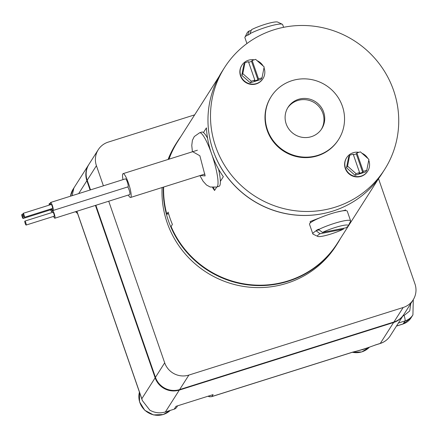<?xml version="1.0" encoding="UTF-8"?>
<svg xmlns="http://www.w3.org/2000/svg" width="437" height="437" viewBox="0 0 437 437"><rect width="100%" height="100%" fill="white"/><g stroke="black" fill="none" stroke-linecap="round" stroke-linejoin="round"><path stroke-width="0.66" d="M340.456 238.449A94.889 92.229 -147.5 0 1 337.413 243.6A94.889 92.229 -147.5 0 1 288.087 281.291A94.889 92.229 -147.5 0 1 163.307 187.151M337.413 243.6L336.151 245.583A94.889 92.229 -147.5 0 1 286.825 283.274A94.889 92.229 -147.5 0 1 162.116 187.528M108.726 201.222L164.689 362.83A19.179 18.638 32.5 0 0 188.877 375.077L403.176 307.495A19.179 18.638 32.5 0 0 413.145 299.88A19.179 18.638 32.5 0 0 414.953 283.903L378.518 178.695M194.656 114.855L108.207 142.118A19.179 18.638 32.5 0 0 98.238 149.733A19.179 18.638 32.5 0 0 96.43 165.71L103.394 185.818M168.087 159.461A94.889 92.229 -147.5 0 1 176.089 143.631L177.351 141.648A94.889 92.229 -147.5 0 1 180.732 136.71M403.176 307.495L393.934 322.003A19.179 18.638 32.5 0 0 403.903 314.383A19.179 18.638 -147.5 0 1 393.934 322.003L179.634 389.586L393.934 322.003L393.622 322.495L179.323 390.077A19.179 18.638 -147.5 0 1 155.135 377.83L95.43 205.417L155.135 377.83L141.812 398.746L76.89 211.262M164.689 362.83L155.446 377.339A19.179 18.638 32.5 0 0 179.634 389.586A19.179 18.638 -147.5 0 1 155.446 377.339L95.867 205.281L155.446 377.339L155.135 377.83A19.179 18.638 -147.5 0 0 179.323 390.077L393.622 322.495L380.294 343.411L375.705 344.859C367.577 347.967 359.897 350.392 352.67 352.124L211.896 396.523A4.796 0.874 72.5 0 1 211.787 396.616L352.561 352.217A4.796 0.874 -107.5 0 0 352.67 352.124M90.53 189.871L87.187 180.219A19.179 18.638 -147.5 0 1 88.995 164.241A19.179 18.638 32.5 0 0 87.187 180.219L90.53 189.871M168.677 159.276A94.889 92.229 -147.5 0 1 177.351 141.648M310.352 222.493L310.254 221.521L324.877 215.834M336.599 212.136L345.459 210.186M216.752 187.031L214.551 190.488A94.687 92.032 -147.5 0 1 212.54 187.484M203.456 132.531L206.422 127.872A94.687 92.032 32.5 0 0 223.334 176.701L220.363 181.36M163.651 187.041A94.687 92.032 32.5 0 0 166.825 214.163L168.136 212.103A94.687 92.032 32.5 0 0 172.402 224.421L171.091 226.481A94.687 92.032 32.5 0 0 316.694 265.953A94.687 92.032 32.5 0 0 337.397 243.256L378.737 178.351M325.865 212.999A94.687 92.032 -147.5 0 1 215.496 156.768L215.517 156.736M211.24 144.439L211.229 144.45A94.687 92.032 -147.5 0 1 209.968 139.179M219.013 76.612L177.673 141.517A94.687 92.032 32.5 0 0 168.988 159.177M168.611 213.791L166.825 214.163M213.529 187.533L214.551 190.488M375.705 344.859A4.796 0.874 -107.5 0 1 375.596 344.951L380.185 343.504A4.796 0.874 -107.5 0 0 380.294 343.411A19.179 18.638 32.5 0 0 390.263 335.796L403.591 314.875A19.179 18.638 -147.5 0 1 393.622 322.495A19.179 18.638 -147.5 0 0 403.591 314.875L413.145 299.88M78.655 193.618L86.876 180.71L90.098 190.008L86.876 180.71A19.179 18.638 -147.5 0 1 88.684 164.733L98.238 149.733M177.619 405.815L176.69 407.268A4.796 4.66 -147.5 0 1 174.199 409.169L165.394 411.949A19.179 18.638 32.5 0 1 150.863 410.709L149.804 410.135L142.353 400.554L141.812 398.746M72.116 195.678L73.826 188.243A19.179 18.638 -147.5 0 1 74.754 186.604L88.684 164.733A19.179 18.638 -147.5 0 0 86.876 180.71L96.43 165.71M208.181 396.173A4.796 4.66 -147.5 0 0 211.896 396.523L213.103 394.622L176.013 406.317L174.199 409.169M402.974 315.847L404.083 315.492L409.742 310.942L410.742 303.655M283.591 27.318L282.652 24.603A19.976 2.966 160.9 0 0 282.291 24.253A19.976 2.966 160.9 0 0 275.217 24.778A19.976 2.966 160.9 0 0 249.948 33.671L250.051 33.966A19.976 2.966 -19.1 0 0 247.763 35.239L247.659 34.944A19.976 2.966 160.9 0 0 244.966 37.178A19.976 2.966 160.9 0 0 244.9 37.675L246.927 43.542M282.291 24.253L277.697 22.085A16.3 2.42 160.9 0 0 266.925 23.784A16.3 2.42 160.9 0 0 251.548 29.645L249.948 33.671M247.659 34.944L249.259 30.918A16.3 2.42 160.9 0 0 247.238 32.633L244.966 37.178M249.259 30.918L251.204 30.508M343.668 228.278L343.335 229.168A16.3 2.42 -19.1 0 1 328.16 234.838A16.3 2.42 -19.1 0 1 317.803 236.417L313.209 234.248A19.976 2.966 -19.1 0 1 312.848 233.904A19.976 2.966 -19.1 0 1 316.186 230.829L316.082 230.528A19.976 2.966 160.9 0 1 318.535 229.223L318.639 229.523A19.976 2.966 -19.1 0 1 343.985 220.838A19.976 2.966 -19.1 0 1 350.6 220.827A19.976 2.966 -19.1 0 1 350.534 221.324L348.262 225.869A16.3 2.42 -19.1 0 1 345.787 227.863L322.49 232.435A16.3 2.42 -19.1 0 1 339.817 226.18A16.3 2.42 -19.1 0 1 348.262 225.869M350.6 220.827L347.268 211.197A19.976 2.966 160.9 0 0 340.652 211.202A19.976 2.966 160.9 0 0 320.026 217.741A19.976 2.966 160.9 0 0 309.511 224.268L312.848 233.904M317.803 236.417A16.3 2.42 -19.1 0 1 320.037 233.74L316.186 230.829M318.639 229.523L322.49 232.435M343.335 229.168L320.037 233.74M316.082 230.528L319.168 229.922M207.564 138.201A28.449 5.184 -107.5 0 0 201.932 132.05L199.611 132.782A28.449 5.184 72.5 0 1 209.804 148.968A28.449 5.184 72.5 0 1 211.153 152.562M211.967 154.873A28.449 5.184 72.5 0 1 216.719 187.041L219.041 186.309A28.449 5.184 -107.5 0 0 218.56 169.135M122.988 179.634A12.487 2.272 72.5 0 1 123.103 173.647A12.487 2.272 72.5 0 1 123.431 173.664A12.487 2.272 72.5 0 1 129.276 185.676A12.487 2.272 72.5 0 1 130.614 197.458A12.487 2.272 72.5 0 1 130.286 197.442A12.487 2.272 72.5 0 1 128.303 195.049M52.336 212.431A4.195 0.765 72.5 0 1 52.336 210.208A4.195 0.765 72.5 0 1 52.445 210.213A4.195 0.765 72.5 0 1 54.412 214.256A4.195 0.765 72.5 0 1 54.86 218.21A4.195 0.765 72.5 0 1 54.751 218.205A4.195 0.765 72.5 0 1 53.587 216.391M51.664 208.706A4.195 0.765 72.5 0 1 51.834 211.65A4.195 0.765 72.5 0 1 51.724 211.645A4.195 0.765 72.5 0 1 50.566 209.831M49.184 205.133A4.195 0.765 72.5 0 1 49.31 203.647A4.195 0.765 72.5 0 1 49.419 203.653A4.195 0.765 72.5 0 1 50.266 204.789M50.605 204.685A4.195 0.765 72.5 0 1 50.599 202.468A4.195 0.765 72.5 0 1 50.714 202.473A4.195 0.765 72.5 0 1 52.675 206.51A4.195 0.765 72.5 0 1 53.123 210.465A4.195 0.765 72.5 0 1 53.014 210.459A4.195 0.765 72.5 0 1 51.856 208.646M125.441 178.902A4.195 0.765 72.5 0 1 125.528 178.837A4.195 0.765 72.5 0 1 125.643 178.842A4.195 0.765 72.5 0 1 127.604 182.879A4.195 0.765 72.5 0 1 128.052 186.834A4.195 0.765 72.5 0 1 127.943 186.828M26.067 225.05A2.076 0.377 72.5 0 1 25.095 223.05A2.076 0.377 72.5 0 1 24.876 221.089A2.076 0.377 72.5 0 1 24.931 221.095A2.076 0.377 72.5 0 1 25.903 223.094A2.076 0.377 72.5 0 1 26.122 225.055A2.076 0.377 72.5 0 1 26.067 225.05M52.926 212.262A2.076 0.377 72.5 0 1 52.97 212.229A2.076 0.377 72.5 0 1 53.024 212.235A2.076 0.377 72.5 0 1 53.997 214.234A2.076 0.377 72.5 0 1 54.221 216.195A2.076 0.377 72.5 0 1 54.166 216.189M23.046 218.489A2.076 0.377 72.5 0 1 22.074 216.49A2.076 0.377 72.5 0 1 21.85 214.529A2.076 0.377 72.5 0 1 21.905 214.534A2.076 0.377 72.5 0 1 22.877 216.534A2.076 0.377 72.5 0 1 23.101 218.489A2.076 0.377 72.5 0 1 23.046 218.489M24.335 217.304A2.076 0.377 72.5 0 1 23.363 215.304A2.076 0.377 72.5 0 1 23.139 213.343A2.076 0.377 72.5 0 1 23.194 213.349A2.076 0.377 72.5 0 1 24.166 215.348A2.076 0.377 72.5 0 1 24.39 217.309A2.076 0.377 72.5 0 1 24.335 217.304M51.195 204.516A2.076 0.377 72.5 0 1 51.238 204.483A2.076 0.377 72.5 0 1 51.293 204.489A2.076 0.377 72.5 0 1 52.265 206.488A2.076 0.377 72.5 0 1 52.489 208.449A2.076 0.377 72.5 0 1 52.435 208.444M127.746 186.932A4.195 0.765 72.5 0 1 129.538 191.319A4.195 0.765 72.5 0 1 129.789 194.58A4.195 0.765 72.5 0 1 129.68 194.574M51.249 208.837A2.076 0.377 72.5 0 1 51.2 209.629A2.076 0.377 72.5 0 1 51.145 209.629M273.912 29.809A94.889 92.229 -147.5 0 1 378.136 62.3A94.889 92.229 -147.5 0 1 384.642 169.452A94.889 92.229 -147.5 0 1 335.316 207.143A94.889 92.229 -147.5 0 1 231.091 174.658A94.889 92.229 -147.5 0 1 224.585 67.5A94.889 92.229 -147.5 0 1 273.912 29.809M224.585 67.5L222.062 71.46A94.889 92.229 32.5 0 0 228.567 178.618A94.889 92.229 32.5 0 0 332.792 211.104A94.889 92.229 32.5 0 0 382.118 173.413L384.642 169.452M291.987 80.665A39.953 38.833 -147.5 0 1 335.873 94.348A39.953 38.833 -147.5 0 1 338.615 139.463A39.953 38.833 -147.5 0 1 317.846 155.337A39.953 38.833 -147.5 0 1 273.961 141.654A39.953 38.833 -147.5 0 1 271.219 96.539A39.953 38.833 -147.5 0 1 291.987 80.665M271.219 96.539L270.918 97.014A39.953 38.833 32.5 0 0 273.655 142.129A39.953 38.833 32.5 0 0 317.541 155.812A39.953 38.833 32.5 0 0 338.309 139.938L338.615 139.463M311.379 136.666A19.976 19.414 -147.5 0 1 289.436 129.827A19.976 19.414 -147.5 0 1 288.065 107.267A19.976 19.414 -147.5 0 1 298.455 99.336A19.976 19.414 -147.5 0 1 320.392 106.175A19.976 19.414 -147.5 0 1 321.763 128.735A19.976 19.414 -147.5 0 1 311.379 136.666M321.375 129.319A19.976 19.414 32.5 0 0 319.409 107.081A19.976 19.414 32.5 0 0 297.695 100.521A19.976 19.414 32.5 0 0 287.699 107.868M263.997 67.79A12.487 12.138 -147.5 0 1 262.976 78.616A12.487 12.138 -147.5 0 1 256.486 83.576A12.487 12.138 -147.5 0 1 242.77 79.299A12.487 12.138 -147.5 0 1 241.918 65.2A12.487 12.138 -147.5 0 1 248.407 60.24A12.487 12.138 -147.5 0 1 254.154 59.836M257.158 60.716A12.487 12.138 -147.5 0 1 263.123 65.982M262.976 78.616L262.768 78.944A12.487 12.138 -147.5 0 1 256.279 83.899A12.487 12.138 -147.5 0 1 242.562 79.627A12.487 12.138 -147.5 0 1 241.71 65.528L241.918 65.2M242.803 73.645L251.335 81.184L254.826 80.086L254.23 81.02L257.939 79.851L258.535 78.911L252.149 60.47L255.634 59.372L264.172 66.905L262.02 77.813L260.982 79.447L250.297 82.817L241.759 75.279L243.912 64.376L244.949 62.742L242.803 73.645L241.759 75.279M258.535 78.911L262.02 77.813M251.335 81.184L250.297 82.817M248.669 62.316L251.548 61.409L252.149 60.47M254.826 80.086L248.44 61.639L244.949 62.742M257.939 79.851L251.548 61.409M368.746 160.275A12.487 12.138 -147.5 0 1 367.725 171.102A12.487 12.138 -147.5 0 1 361.235 176.062A12.487 12.138 -147.5 0 1 347.519 171.785A12.487 12.138 -147.5 0 1 346.661 157.686A12.487 12.138 -147.5 0 1 353.156 152.726A12.487 12.138 -147.5 0 1 358.903 152.322M361.907 153.201A12.487 12.138 -147.5 0 1 367.872 158.467M367.725 171.102L367.517 171.424A12.487 12.138 -147.5 0 1 361.028 176.384A12.487 12.138 -147.5 0 1 347.311 172.112A12.487 12.138 -147.5 0 1 346.459 158.014L346.661 157.686M347.546 166.131L356.084 173.669L359.575 172.566L358.979 173.505L362.688 172.336L363.284 171.397L356.892 152.955L360.383 151.858L368.921 159.39L366.769 170.299L365.731 171.932L355.046 175.303L346.508 167.764L348.66 156.856L349.698 155.228L347.546 166.131L346.508 167.764M363.284 171.397L366.769 170.299M356.084 173.669L355.046 175.303M353.418 154.802L356.297 153.89L356.892 152.955M359.575 172.566L353.189 154.124L349.698 155.228M362.688 172.336L356.297 153.89M165.394 411.949L188.877 375.077M139.43 392.115A18.611 18.092 32.5 0 0 144.822 410.168A18.611 18.092 32.5 0 0 163.345 414.456A18.611 18.092 32.5 0 0 170.244 410.419M352.413 352.266A18.611 18.092 32.5 0 0 361.907 351.834A18.611 18.092 32.5 0 0 369.494 347.109M70.499 196.191L73.105 189.194A18.611 18.092 32.5 0 0 70.521 196.18M75.65 211.655A18.611 18.092 32.5 0 0 77.524 213.343M398.407 323.014L405.028 320.927L403.111 323.937L396.49 326.024M396.441 326.095L403.001 324.03A4.796 0.874 -107.5 0 0 403.111 323.937A15.18 14.754 32.5 0 0 411.004 317.907L412.921 314.897A15.18 14.754 -147.5 0 1 405.028 320.927A4.796 0.874 -107.5 0 0 404.083 315.492M192.679 151.705L199.862 155.763L205.133 175.903L200.19 175.516M170.261 410.414L163.236 414.549L153.431 414.915L144.723 410.25L139.561 401.86L139.419 392.098M369.505 347.109L361.798 351.927L352.189 352.337M77.6 213.573L75.514 211.699M73.105 189.194L74.585 186.878M76.808 211.29L142.353 400.554M211.787 396.616L209.454 396.752L208.007 396.228M375.596 344.951C365.152 348.628 362.939 349.698 361.601 349.851L352.561 352.217M380.185 343.504C384.462 342.111 387.821 339.544 390.263 335.796M403.001 324.03L411.004 317.907M412.921 314.897L413.287 299.645M310.123 221.816L310.461 222.794M345.312 209.776L345.607 210.623M216.719 187.041L210.213 187.014L206.499 185.009L203.047 181.186L199.922 175.603M199.611 132.782L194.296 136.535L192.4 140.315L191.767 145.428L192.411 151.786M197.404 150.213L123.103 173.647M52.336 210.208L52.642 210.115M49.31 203.647L50.408 203.303M50.599 202.468L125.528 178.837M24.876 221.089L52.97 212.229M21.85 214.529L23.085 214.141M23.139 213.343L51.238 204.483M204.915 174.03L130.614 197.458M54.86 218.21L129.789 194.58M51.834 211.65L52.189 211.535M53.123 210.465L128.052 186.834M26.122 225.055L54.221 216.195M23.101 218.489L51.2 209.629M24.39 217.309L52.489 208.449"/></g></svg>
